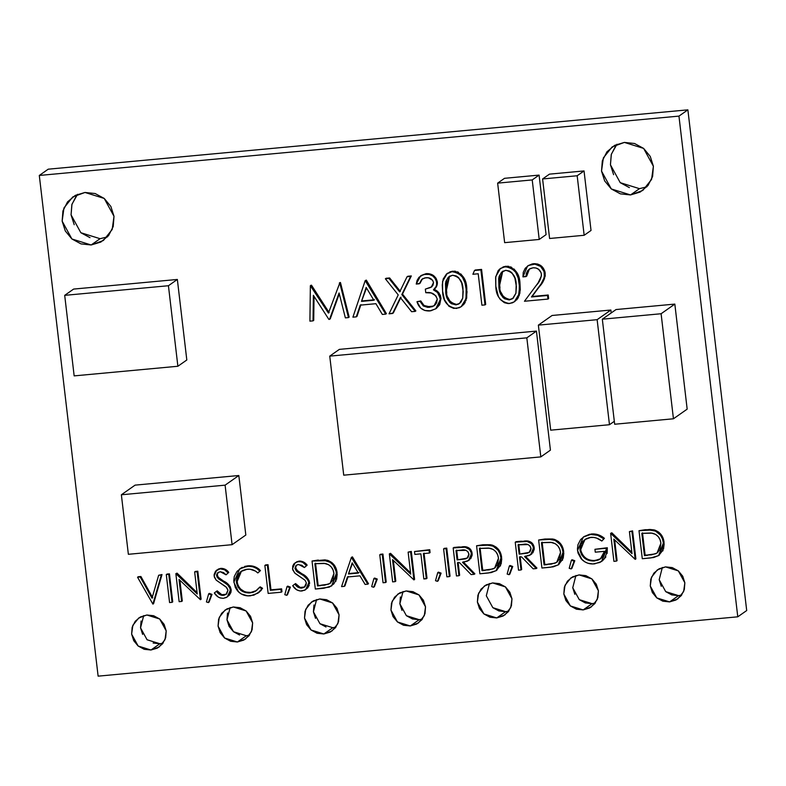 <?xml version="1.0" encoding="UTF-8"?>
<svg xmlns="http://www.w3.org/2000/svg" width="786" height="786" viewBox="0 0 786 786"><rect width="100%" height="100%" fill="white"/><g stroke="black" fill="none" stroke-linecap="round" stroke-linejoin="round"><path stroke-width="1.18" d="M616.961 144.251L611.361 154.184L610.447 164.814L620.233 182.676L639.47 188.669L630.549 194.938L611.302 188.945L601.526 171.083L603.353 157.898L612.156 146.903L624.379 142.413L614.691 145.331L606.939 151.806L602.322 160.845L601.526 171.083L604.68 180.947L611.302 188.945L620.39 193.857L630.549 194.938L640.236 192.02L647.978 185.545L652.596 176.506L653.392 166.268L650.238 156.404L643.616 148.407L634.538 143.494L624.379 142.413L643.616 148.407L653.392 166.268L651.574 179.454L642.771 190.448L630.549 194.938L639.47 188.669L646.888 186.822M77.568 194.299L71.968 204.232L71.064 214.853L80.84 232.715L100.077 238.708L91.156 244.977L71.919 238.983L62.143 221.121L63.961 207.936L72.764 196.942L84.986 192.462L75.299 195.38L67.557 201.855L62.939 210.894L62.143 221.121L65.297 230.986L71.919 238.983L80.997 243.896L91.156 244.977L100.844 242.059L108.596 235.584L113.213 226.545L114.009 216.307L110.855 206.443L104.224 198.445L95.145 193.533L84.986 192.462L104.224 198.445L114.009 216.307L112.182 229.502L103.379 240.496L91.156 244.977L100.077 238.708L107.495 236.871M662.343 567.482L659.189 579.724L665.713 591.632L678.534 595.631L669.613 601.899L656.791 597.9L650.268 585.992L651.486 577.199L657.351 569.87L665.506 566.883L659.041 568.828L653.883 573.151L650.798 579.174L650.268 585.992L652.37 592.575L656.791 597.9L662.844 601.182L669.613 601.899L676.078 599.954L681.236 595.641L684.321 589.608L684.852 582.79L682.739 576.207L678.328 570.882L672.276 567.6L665.506 566.883L678.328 570.882L684.852 582.79L683.633 591.583L677.758 598.912L669.613 601.899L678.534 595.631L681.698 595.031M575.902 575.499L572.748 587.741L579.272 599.659L592.094 603.648L583.173 609.916L570.351 605.927L563.827 594.019L565.046 585.226L570.911 577.897L579.066 574.9L572.601 576.855L567.443 581.168L564.358 587.191L563.827 594.019L565.93 600.592L570.351 605.927L576.403 609.199L583.173 609.916L589.638 607.971L594.796 603.658L597.881 597.625L598.411 590.807L596.299 584.234L591.887 578.899L585.835 575.627L579.066 574.9L591.887 578.899L598.411 590.807L597.193 599.6L591.318 606.93L583.173 609.916L592.094 603.648L595.257 603.049M489.462 583.526L486.308 595.768L492.832 607.676L505.653 611.665L496.732 617.934L483.911 613.945L477.387 602.037L478.605 593.243L484.471 585.914L492.625 582.927L486.161 584.872L481.003 589.186L477.917 595.208L477.387 602.037L479.489 608.61L483.911 613.945L489.963 617.216L496.732 617.934L503.197 615.988L508.355 611.675L511.44 605.652L511.971 598.824L509.859 592.251L505.447 586.916L499.395 583.644L492.625 582.927L505.447 586.916L511.971 598.824L510.753 607.617L504.877 614.947L496.732 617.934L505.653 611.665L508.817 611.066M403.022 591.544L399.868 603.786L406.391 615.693L419.213 619.682L410.292 625.961L397.47 621.962L390.947 610.054L392.165 601.261L398.03 593.931L406.185 590.944L399.72 592.89L394.562 597.203L391.477 603.235L390.947 610.054L393.049 616.637L397.47 621.962L403.523 625.243L410.292 625.961L416.757 624.015L421.915 619.692L425 613.67L425.521 606.851L423.418 600.268L419.007 594.933L412.955 591.662L406.185 590.944L419.007 594.933L425.521 606.851L424.312 615.635L418.437 622.964L410.292 625.961L419.213 619.682L422.377 619.083M316.581 599.561L313.427 611.803L319.951 623.711L332.773 627.709L323.852 633.978L311.03 629.979L304.506 618.071L305.725 609.278L311.59 601.948L319.745 598.961L313.28 600.907L308.122 605.23L305.037 611.253L304.506 618.071L306.609 624.654L311.03 629.979L317.082 633.261L323.852 633.978L330.317 632.032L335.475 627.719L338.56 621.687L339.08 614.868L336.978 608.285L332.566 602.96L326.514 599.679L319.745 598.961L332.566 602.96L339.08 614.868L337.872 623.662L331.997 630.991L323.852 633.978L332.773 627.709L335.936 627.11M230.141 607.578L226.987 619.82L233.511 631.728L246.332 635.727L237.411 641.995L224.59 638.006L218.066 626.098L219.284 617.305L225.15 609.975L233.304 606.979L226.84 608.934L221.681 613.247L218.596 619.27L218.066 626.098L220.168 632.671L224.59 638.006L230.642 641.278L237.411 641.995L243.876 640.05L249.034 635.736L252.119 629.704L252.64 622.885L250.538 616.312L246.126 610.977L240.074 607.706L233.304 606.979L246.126 610.977L252.64 622.885L251.432 631.679L245.556 639.008L237.411 641.995L246.332 635.727L249.496 635.127M143.7 615.605L140.547 627.847L147.07 639.755L159.892 643.744L150.971 650.012L138.149 646.023L131.626 634.115L132.844 625.322L138.709 617.993L146.864 615.006L140.399 616.951L135.241 621.264L132.156 627.287L131.626 634.115L133.728 640.688L138.149 646.023L144.202 649.295L150.971 650.012L157.436 648.067L162.594 643.754L165.679 637.731L166.2 630.903L164.097 624.33L159.686 618.995L153.634 615.723L146.864 615.006L159.686 618.995L166.2 630.903L164.991 639.696L159.116 647.025L150.971 650.012L159.892 643.744L163.056 643.144M39.3 175.455L678.957 116.112L737.779 616.813L98.122 676.157L39.3 175.455L98.122 676.157L737.779 616.813L746.7 610.545L737.779 616.813L678.957 116.112L687.878 109.844L746.7 610.545L687.878 109.844L678.957 116.112L39.3 175.455L48.221 169.186L39.3 175.455M658.874 532.25L655.18 530.196L653.48 530.383C659.385 532.417 662.686 536.612 663.384 542.959L664.062 542.478L663.384 542.959L662.421 538.813L660.407 535.05L655.475 531.071L649.03 529.941L638.998 530.697L642.29 558.708L653.618 557.529L658.756 555.496L662.362 550.848L663.286 547.783L663.384 542.959L658.599 555.604L659.287 555.122L664.062 542.478L663.649 540.129M663.109 538.331L662.598 537.093M664.062 542.478C663.374 536.131 660.073 531.935 654.168 529.902L649.717 529.459L638.998 530.697L654.168 529.902L645.267 529.705L638.998 530.697L642.29 558.708L650.857 557.922L658.599 555.604M662.775 550.947L663.05 550.367M663.561 549.011L664.17 543.686M521.688 569.486L520.175 556.557L521.688 569.486L521 569.968L519.487 557.038L521.501 556.852L533.183 568.838L536.258 568.553L524.576 556.567L529.666 555.338L533.134 551.566L533.262 546.84L531.444 543.617L527.082 541.475L515.233 542.183L518.524 570.194L521 569.968L518.524 570.194L515.233 542.183L527.082 541.475C530.756 542.153 532.888 544.344 533.488 548.068L530.707 554.739L524.576 556.567L536.258 568.553L533.183 568.838L521.501 556.852L519.487 557.038L521 569.968L521.688 569.486M536.936 568.072L525.254 556.085L536.936 568.072L536.258 568.553L536.936 568.072M530.353 554.857L531.857 553.904M532.81 552.931L534.205 549.365L534.175 547.577L533.488 548.068L534.175 547.577C533.576 543.863 531.444 541.672 527.77 540.984L524.576 540.955M533.949 546.358L532.122 543.126M531.041 542.222L527.77 540.984L515.921 541.701L521.452 541.19M526.866 540.915L525.962 540.915M459.633 575.244L458.11 562.314L459.633 575.244L458.945 575.725L457.423 562.796L459.446 562.609L471.128 574.595L474.194 574.311L462.512 562.324L467.611 561.096L471.079 557.323L471.207 552.597L469.389 549.375L465.017 547.233L453.168 547.94L456.46 575.951L458.945 575.725L456.46 575.951L453.168 547.94L465.017 547.233C468.692 547.911 470.834 550.102 471.433 553.825L468.643 560.497L462.512 562.324L474.194 574.311L471.128 574.595L459.446 562.609L457.423 562.796L458.945 575.725L459.633 575.244M474.882 573.829L463.2 561.843L474.882 573.829L474.194 574.311L474.882 573.829M468.289 560.615L469.684 559.74M470.745 558.689L472.15 555.122L472.111 553.334L471.433 553.825L472.111 553.334C471.521 549.62 469.38 547.429 465.705 546.742L462.522 546.712M471.895 552.116L470.077 548.893M468.977 547.98L465.705 546.742L453.856 547.459L459.397 546.948M464.801 546.673L463.897 546.673M336.143 568.661L335.632 567.423M331.908 562.58L328.214 560.536L324.982 559.878L312.032 561.037L315.324 589.048L329.334 587.122L333.785 583.919L335.396 581.178L336.546 575.716L336.054 571.196L333.441 565.389L330.375 562.432L324.304 560.359L312.032 561.037L326.514 560.713C332.419 562.756 335.72 566.942 336.418 573.289L331.633 585.943L323.891 588.252L315.324 589.048L312.032 561.037L318.301 560.035L317.613 560.516L327.202 560.231C333.107 562.265 336.408 566.46 337.096 572.807L331.633 585.943M335.809 581.286L336.084 580.697M336.595 579.341L337.204 574.006M485.689 304.428L481.582 269.411L475.186 270.011L481.582 269.411L480.894 269.903L485.001 304.909L481.906 305.204L478.212 273.774L472.887 274.275L474.498 270.492L481.582 269.411L485.689 304.428L485.001 304.909L485.689 304.428M466.796 288.501C466.481 278.431 461.785 272.663 452.697 271.19L452.009 271.671C461.097 273.145 465.793 278.912 466.108 288.983L466.796 288.501L466.108 288.983L464.958 282.862L462.443 277.163L457.973 272.889L452.009 271.671L446.507 273.97L443.206 278.981L442.253 285.004L442.606 291.164L444.483 299.771L448.953 306.275L453.728 308.397L459.289 307.758L461.873 306.186L465.273 301.205L466.403 295.172L466.108 288.983L466.01 298.7L461.156 306.736L466.688 298.208L466.796 288.501L465.381 281.516M463.485 277.242L460.743 273.872M458.66 272.408L457.177 271.74M455.752 271.347L454.22 271.15M461.156 306.736L456.332 308.476C447.352 306.953 442.773 301.185 442.606 291.164L442.567 281.467L447.273 273.381L452.697 271.19L449.759 271.907M463.386 304.948L465.233 302.374M465.96 300.724L467.061 291.596M330.248 318.851L339.297 293.817L330.248 318.851L328.862 319.401L313.368 295.31L313.034 320.865L309.91 321.16L310.362 285.721L328.45 313.083L339.768 282.989L348.473 317.583L345.359 317.868L339.09 292.981L329.56 319.332L330.248 318.851M349.161 317.092L340.004 282.547L339.316 283.029L340.456 282.508L339.768 282.989L340.456 282.508L349.161 317.092L348.473 317.583L349.161 317.092M329.137 312.602L311.05 285.239L310.362 285.721L311.492 285.2L310.804 285.682L311.492 285.2L329.137 312.602M313.722 320.383L314.036 296.342L313.722 320.383L313.034 320.865L313.722 320.383M539.088 175.101L504.514 178.314L539.088 175.101L546.083 234.631L539.088 175.101L532.22 179.925L539.088 175.101M550.426 450.142L536.435 331.093L339.356 349.377L329.747 356.127L343.728 475.176L540.817 456.892L550.426 450.142L540.817 456.892L526.826 337.842L536.435 331.093L550.426 450.142M687.17 409.133L674.83 304.094L616.047 309.546L602.322 319.195L614.662 424.234L673.445 418.781L687.17 409.133L673.445 418.781L661.105 313.742L674.83 304.094L687.17 409.133M611.203 312.946L610.86 310.028L552.086 315.481L538.361 325.129L550.691 430.168L609.474 424.715L614.318 421.316L609.474 424.715L597.134 319.676L610.86 310.028L611.203 312.946M245.821 535.03L238.826 475.51L135.094 485.129L121.368 494.777L128.364 554.297L232.096 544.678L245.821 535.03L232.096 544.678L225.101 485.159L238.826 475.51L245.821 535.03M591.033 230.455L584.037 170.935L549.463 174.138L542.595 178.962L549.591 238.492L584.165 235.279L591.033 230.455L584.165 235.279L577.17 175.759L584.037 170.935L591.033 230.455M186.813 359.988L177.351 279.452L73.619 289.081L64.698 295.349L74.159 375.885L177.882 366.256L186.813 359.988L177.882 366.256L168.43 285.731L177.351 279.452L186.813 359.988M356.982 316.375L360.921 304.663L356.294 316.856L360.234 305.145L375.905 303.691L382.34 314.439L385.71 314.125L365.195 280.631L352.904 317.171L356.294 316.856L352.904 317.171L365.195 280.631L366.325 280.111L365.195 280.631L366.325 280.111L365.637 280.592L385.71 314.125L382.34 314.439L375.905 303.691L360.234 305.145L356.294 316.856L356.982 316.375M386.398 313.643L366.325 280.111L386.398 313.643L385.71 314.125L386.398 313.643M393.305 313.005L401.037 297.098L393.305 313.005L389.031 313.82L398.227 294.907L385.366 278.765L388.942 278.431L399.681 291.911L407.05 276.751L410.636 276.417L401.803 294.583L415.185 311.394L411.609 311.718L400.349 297.58L393.305 313.005M415.873 310.902L402.491 294.092L411.314 275.935L407.738 276.269L411.314 275.935L401.803 294.583L402.491 294.092L415.873 310.902L415.185 311.394L415.873 310.902M400.369 291.429L389.63 277.949L386.054 278.273L389.63 277.949L388.942 278.431L389.63 277.949L400.369 291.429M430.04 287.676L428.861 288.089M427.525 288.423L431.278 287.106L433.538 282.567C432.339 278.971 429.814 277.36 425.933 277.723L422.328 278.971L419.341 283.775L421.522 279.993M434.462 305.489L433.469 306.019M433.174 306.147L426.916 306.727L423.467 305.076L420.756 300.92L416.963 301.696L420.068 301.411L423.34 306L429.343 307.355L434.108 305.764L437.271 299.132C435.375 293.935 431.534 291.793 425.766 292.706L425.344 289.12L431.602 286.861M423.467 305.076L422.956 304.575M436.397 308.367L439.688 304.722L441.025 298.061L435.768 308.81L429.706 310.951C423.192 311.187 418.948 308.102 416.963 301.696L420.756 300.92L420.068 301.411L420.756 300.92L424.027 305.508L423.34 306L424.027 305.508L430.03 306.874L429.343 307.355L434.432 305.508M440.7 296.41L440.121 294.809M439.472 293.63L438.234 292.028L437.547 292.51L440.337 298.542L441.025 298.061L438.234 292.028L434.137 289.386L436.761 286.055L437.389 282.891M437.34 291.174L435.267 289.847M434.137 289.386L433.45 289.867L434.137 289.386C436.554 287.46 437.625 284.935 437.33 281.81L436.034 278.234L433.381 275.473L428.036 273.626M437.33 281.81L436.643 282.292L437.33 281.81C435.788 276.132 432.064 273.41 426.159 273.646L421.139 275.483M422.259 279.118L420.029 283.294L416.236 284.06L420.598 275.866L425.472 274.127C431.376 273.892 435.1 276.613 436.643 282.292C436.937 285.416 435.866 287.941 433.45 289.867L437.547 292.51L438.234 292.028M519.536 280.514L518.583 276.574M516.677 272.3L513.936 268.94M511.853 267.466L510.369 266.808M508.945 266.405L507.422 266.218M519.114 295.89L520.283 289.759L519.988 283.559C519.674 273.499 514.977 267.721 505.889 266.248L502.952 266.975M516.579 300.016L518.426 297.432M542.389 266.994L544.767 271.082L545.199 273.125L544.511 273.607L545.199 273.125C545.091 278.195 543.254 282.596 539.677 286.34L531.444 296.97L548.215 294.996L547.528 295.477L548.215 294.996L548.638 298.592L547.95 299.073L548.638 298.592L548.215 294.996L532.122 296.489L542.831 281.801M543.725 280.248L544.531 278.519M545.042 276.819L545.268 274.982M541.475 266.11L537.624 264.008L532.849 264.175C539.275 264.057 543.165 267.201 544.511 273.607C544.403 278.676 542.566 283.078 538.99 286.821L531.444 296.97L547.528 295.477L547.95 299.073L524.458 301.254L536.16 285.515C539.353 282.321 541.112 278.539 541.446 274.176C540.375 269.795 537.604 267.662 533.105 267.78L529.233 269.126L526.728 276.122L527.023 272.919M532.417 263.841L528.025 265.707M529.391 269.048L526.728 276.122L522.936 276.888L527.553 266.041L533.527 263.683L527.553 266.041M153.584 603.638L162.004 574.537L158.654 575.264L161.317 575.018L152.897 604.12L137.55 577.229L138.238 576.737L137.55 577.229L140.213 576.973L152.022 598.195L158.654 575.264L162.004 574.537L161.317 575.018L162.004 574.537L153.584 603.638L152.897 604.12L153.584 603.638M152.71 597.714L140.9 576.492L138.238 576.737L140.9 576.492L140.213 576.973L140.9 576.492L152.71 597.714M172.733 601.86L169.452 573.849L166.966 574.075L169.452 573.849L168.764 574.33L172.055 602.341L169.57 602.567L166.278 574.556L169.452 573.849L172.733 601.86L172.055 602.341L172.733 601.86M201.108 599.227L197.817 571.216L195.331 571.442L194.653 571.923L197.129 571.697L200.42 599.708L179.041 579.459L181.625 601.447L179.139 601.683L175.858 573.672L197.237 593.97L194.653 571.923L197.817 571.216L197.129 571.697L197.817 571.216L201.108 599.227L200.42 599.708L201.108 599.227M197.09 592.673L177.056 573.141L175.858 573.672L177.056 573.141L176.378 573.623L177.056 573.141L197.09 592.673M182.313 600.966L179.886 580.274L182.313 600.966L181.625 601.447L182.313 600.966M209.066 602.115L212.014 594.393L209.331 593.381L208.644 593.862L209.331 593.381L212.014 594.393L208.378 602.597L206.423 601.948L208.644 593.862L211.326 594.874L212.014 594.393L209.066 602.115M231.153 589.5C229.984 585.599 227.449 582.79 223.578 581.07L222.89 581.552C226.771 583.271 229.296 586.081 230.465 589.981L227.272 596.947L231.153 589.5L230.21 586.739L228.362 584.45M227.459 583.664L226.054 582.623M223.578 581.07L218.027 577.13L217.27 574.409L218.42 572.257L216.592 575.657L218.842 579.105L222.89 581.552L223.578 581.07L219.53 578.624L218.842 579.105L219.53 578.624L216.582 574.89L217.555 572.906L220.237 571.727L218.056 572.483L216.592 575.657L217.349 577.612L227.675 584.931L230.141 588.557L230.19 593.008L228.697 595.631L226.358 597.488L223.46 598.293C219.481 598.333 216.445 596.545 214.323 592.958L216.494 591.318C218.066 593.902 220.276 595.267 223.116 595.424L226.054 594.354L227.979 590.178L226.663 587.515L216.17 580.127L214.126 576L216.73 570.076L220.178 568.828C223.421 568.818 226.063 570.164 228.097 572.886L226.063 574.821L220.237 571.727L223.489 572.542L226.063 574.821L228.785 572.405C226.741 569.683 224.108 568.337 220.866 568.347L218.253 569.093M217.27 574.409L217.437 573.672M225.69 569.585L220.866 568.347L216.73 570.076M226.103 594.265L221.809 594.717L217.182 590.836L216.494 591.318L217.182 590.836C218.754 593.42 220.964 594.786 223.804 594.943L226.378 594.108M222.802 594.933L221.809 594.717M229.188 595.366L230.878 592.526L231.212 590.266M258.388 592.831L259.4 592.064M260.48 591.072L261.61 589.755M257.857 593.204L262.563 588.311L260.195 586.847L259.508 587.329L261.876 588.793L257.857 593.204L250.528 595.788C245.989 596.299 242 595.022 238.541 591.946L233.864 582.279L239.661 568.926L247.04 566.342C252.011 565.851 256.265 567.433 259.793 571.078L260.48 570.597C256.953 566.952 252.699 565.37 247.728 565.861L244.682 566.411M256.246 590.708L250.862 592.428L246.038 592.084M244.328 591.504L240.713 589.146M239.504 587.84L237.559 584.136L236.989 579.361L238.305 574.812L241.047 571.53M260.48 570.597L257.818 572.965C254.821 570.086 251.294 568.838 247.217 569.231L241.076 571.461L236.37 582.239C238.03 589.638 242.628 593.194 250.174 592.909L256.167 590.787L260.195 586.847L262.563 588.311L261.876 588.793L262.563 588.311M259.026 569.182L258.26 568.583M257.405 568.003L253.681 566.362L249.201 565.773M242.167 567.364L239.661 568.926M281.968 591.72L281.624 588.852L270.983 589.834L268.036 564.702L265.55 564.928L268.036 564.702L267.348 565.183L270.296 590.315L280.936 589.333L281.28 592.202L268.154 593.42L264.862 565.409L268.036 564.702L270.983 589.834L270.296 590.315L281.624 588.852L280.936 589.333L281.624 588.852L281.968 591.72L281.28 592.202L281.968 591.72M287.44 594.845L290.388 587.122L287.696 586.11L287.018 586.592L287.696 586.11L290.388 587.122L286.752 595.326L284.797 594.678L287.018 586.592L289.7 587.604L290.388 587.122L287.44 594.845M309.556 583.772L309.527 582.23L308.839 582.711L305.636 589.677L301.834 591.023C297.855 591.062 294.809 589.274 292.697 585.688L294.868 584.047C296.44 586.631 298.651 587.997 301.49 588.154L304.428 587.083L306.353 582.907L305.037 580.245L294.544 572.856L292.5 568.73L295.104 562.805L298.552 561.558C301.795 561.548 304.428 562.894 306.471 565.615L304.428 567.551L298.611 564.456L296.43 565.203L294.966 568.386L297.216 571.835L301.264 574.281C305.135 576 307.67 578.81 308.839 582.711L309.527 582.23C308.348 578.329 305.823 575.519 301.952 573.79L296.401 569.86L295.644 567.138L296.794 564.987M309.193 580.805L306.687 577.13M305.833 576.393L301.952 573.79L301.264 574.281L301.952 573.79L297.904 571.353L297.216 571.835L297.904 571.353L295.654 567.905L294.966 568.386L296.784 564.987M295.644 567.138L295.801 566.401M307.159 565.134L304.428 567.551L307.159 565.134C305.115 562.412 302.472 561.057 299.23 561.076L296.617 561.823M304.064 562.314L300.38 561.057M304.457 587.004L300.183 587.447L295.556 583.566L294.868 584.047L295.556 583.566C297.128 586.15 299.328 587.515 302.178 587.673L304.752 586.837M301.176 587.663L300.183 587.447M307.562 588.095L309.252 585.256M309.586 582.996L305.636 589.677M344.956 585.875L348.11 576.511L344.268 586.366L347.422 576.993L359.959 575.833L365.107 584.43L367.809 584.175L351.391 557.382L341.566 586.611L344.268 586.366L341.566 586.611L351.391 557.382L352.433 556.871L351.391 557.382L352.433 556.871L351.745 557.353L367.809 584.175L365.107 584.43L359.959 575.833L347.422 576.993L344.268 586.366L344.956 585.875M368.496 583.693L352.433 556.871L368.496 583.693L367.809 584.175L368.496 583.693M374.323 586.788L377.27 579.056L374.588 578.044L373.9 578.535L374.588 578.044L377.27 579.056L373.635 587.27L371.68 586.621L373.9 578.535L376.582 579.537L377.27 579.056L374.323 586.788M386.221 582.053L382.929 554.042L380.453 554.268L382.929 554.042L382.242 554.523L385.533 582.534L383.057 582.76L379.766 554.749L382.929 554.042L386.221 582.053L385.533 582.534L386.221 582.053M414.595 579.42L411.304 551.408L408.13 552.116L410.616 551.89L413.908 579.901L392.528 559.652L395.112 581.65L392.627 581.876L389.335 553.865L410.724 574.163L408.13 552.116L411.304 551.408L410.616 551.89L411.304 551.408L414.595 579.42L413.908 579.901L414.595 579.42M410.567 572.866L390.544 553.334L389.335 553.865L390.544 553.334L389.856 553.816L390.544 553.334L410.567 572.866M395.8 581.159L393.364 560.467L395.8 581.159L395.112 581.65L395.8 581.159M427.004 578.27L424.057 553.128L427.004 578.27L423.841 578.977L420.883 553.845L414.851 554.405L414.517 551.526L429.058 550.18L429.392 553.049L423.369 553.609L426.317 578.751L427.004 578.27M430.08 552.568L429.745 549.699L414.517 551.526L429.745 549.699L429.058 550.18L429.745 549.699L430.08 552.568L429.392 553.049L430.08 552.568M438.156 580.864L441.103 573.132L438.421 572.129L437.733 572.611L438.421 572.129L441.103 573.132L437.468 581.345L435.513 580.697L437.733 572.611L440.415 573.623L441.103 573.132L438.156 580.864M450.054 576.128L446.762 548.117L444.286 548.343L446.762 548.117L446.075 548.599L449.366 576.61L446.89 576.845L443.599 548.834L446.762 548.117L450.054 576.128L449.366 576.61L450.054 576.128M496.447 547.311L492.763 545.268L491.063 545.445C496.968 547.488 500.269 551.674 500.957 558.021L501.645 557.539L500.957 558.021L500.004 553.875L497.99 550.121L493.058 546.142L486.613 545.012L476.581 545.769L479.873 573.78L491.201 572.591L496.33 570.567L499.945 565.91L500.869 562.855L500.957 558.021L496.182 570.675L496.87 570.194L501.645 557.539L501.232 555.201M500.692 553.393L500.181 552.155M490.651 544.737L482.85 544.767L476.581 545.769L491.741 544.963L482.85 544.767L476.581 545.769L479.873 573.78L488.44 572.984L496.182 570.675M500.358 566.018L500.633 565.429M501.134 564.073L501.753 558.748M509.79 574.222L512.737 566.49L510.055 565.478L509.367 565.959L510.055 565.478L512.737 566.49L509.102 574.704L507.147 574.055L509.367 565.959L512.05 566.971L512.737 566.49L509.79 574.222M558.512 541.554L554.818 539.51L553.118 539.687C559.023 541.731 562.324 545.916 563.022 552.263L563.709 551.782L563.022 552.263L562.059 548.117L560.045 544.364L555.122 540.385L548.677 539.255L538.636 540.011L541.927 568.023L553.265 566.834L558.394 564.81L562 560.153L562.923 557.097L563.022 552.263L558.237 564.918L558.925 564.436L563.709 551.782L563.287 549.443M562.747 547.636L562.236 546.398M552.705 538.98L544.904 539.009L538.636 540.011L553.806 539.206L544.904 539.009L538.636 540.011L541.927 568.023L550.505 567.227L558.237 564.918M562.422 560.261L562.688 559.671M563.198 558.315L563.808 552.99M571.854 568.455L574.792 560.732L572.11 559.72L571.422 560.202L572.11 559.72L574.792 560.732L571.167 568.946L569.202 568.298L571.422 560.202L574.114 561.214L574.792 560.732L571.854 568.455M602.42 560.899L605.898 556.881M607.146 553.373L607.323 547.744L594.933 549.306L606.645 548.225L601.575 561.499L594.629 563.857C589.824 564.387 585.619 562.992 582.013 559.671L577.514 550.554L583.33 537.054L590.669 534.46C595.552 534.107 599.915 535.551 603.736 538.803L604.424 538.322C600.602 535.07 596.24 533.615 591.357 533.979L583.33 537.054M600.701 558.689L599.59 559.318M598.893 559.622L593.931 560.556M586.297 558.433L584.283 556.842M582.338 554.444L580.883 550.957L580.648 547.321M580.795 546.349L581.139 544.993M581.532 543.961L582.652 541.927M585.108 539.402L579.989 550.21C581.925 557.696 586.769 561.283 594.501 560.968L600.347 558.954L604.493 551.33L595.277 552.185L594.933 549.306L607.323 547.744L601.575 561.499M604.424 538.322L601.85 541.043C598.637 538.39 594.992 537.162 590.925 537.339L584.784 539.618L580.677 549.728C582.613 557.215 587.456 560.801 595.189 560.487L600.671 558.708M601.506 536.278L598.293 534.785M596.761 534.333L593.43 533.91M589.716 534.205L583.851 536.691M635.884 558.885L632.592 530.874L629.419 531.591L631.905 531.356L635.196 559.367L613.817 539.117L616.401 561.116L613.915 561.342L610.624 533.33L632.013 553.639L629.419 531.591L632.592 530.874L631.905 531.356L632.592 530.874L635.884 558.885L635.196 559.367L635.884 558.885M631.856 552.332L611.832 532.8L610.624 533.33L611.832 532.8L611.144 533.281L611.832 532.8L631.856 552.332M617.089 560.634L614.652 539.933L617.089 560.634L616.401 561.116L617.089 560.634M48.221 169.186L687.878 109.844L48.221 169.186M615.86 145.538L611.243 154.577L610.447 164.814L613.611 174.679M620.233 182.676L629.389 187.608M76.478 195.576L71.86 204.615L71.064 214.853L74.218 224.717M80.84 232.715L90.007 237.657M227.518 613.001L226.987 619.82L229.09 626.403L233.511 631.728L239.563 635.009M141.077 621.019L140.547 627.847L142.649 634.42M153.123 643.027L159.892 643.744M313.958 604.984L313.427 611.803L315.53 618.385M319.951 623.711L326.003 626.992M400.398 596.967L399.868 603.786L401.97 610.358M406.391 615.693L412.444 618.965L419.213 619.682M492.832 607.676L498.884 610.948L505.653 611.665M572.748 587.741L574.851 594.324M579.272 599.659L585.324 602.931L592.094 603.648M659.189 579.724L661.291 586.307M665.713 591.632L671.765 594.914L678.534 595.631M610.86 310.028L597.134 319.676L538.361 325.129L552.086 315.481L610.86 310.028M538.361 325.129L550.691 430.168L609.474 424.715L597.134 319.676L538.361 325.129M674.83 304.094L661.105 313.742L602.322 319.195L616.047 309.546L674.83 304.094M602.322 319.195L614.662 424.234L673.445 418.781L661.105 313.742L602.322 319.195M238.826 475.51L225.101 485.159L121.368 494.777L135.094 485.129L238.826 475.51M121.368 494.777L225.101 485.159L232.096 544.678L128.364 554.297L121.368 494.777M536.435 331.093L526.826 337.842L329.747 356.127L339.356 349.377L536.435 331.093M329.747 356.127L343.728 475.176L540.817 456.892L526.826 337.842L329.747 356.127M584.037 170.935L577.17 175.759L542.595 178.962L549.463 174.138L584.037 170.935M542.595 178.962L549.591 238.492L584.165 235.279L577.17 175.759L542.595 178.962M546.083 234.631L539.216 239.455L532.22 179.925L497.646 183.138L504.514 178.314L497.646 183.138L504.641 242.658L539.216 239.455L546.083 234.631M539.216 239.455L504.641 242.658L497.646 183.138L532.22 179.925L539.216 239.455M177.351 279.452L168.43 285.731L64.698 295.349L73.619 289.081L177.351 279.452M64.698 295.349L74.159 375.885L177.882 366.256L168.43 285.731L64.698 295.349M309.91 321.16L310.362 285.721L328.45 313.083L339.768 282.989L348.473 317.583L345.359 317.868L339.09 292.981L329.56 319.332L328.862 319.401L313.368 295.31L313.034 320.865L309.91 321.16M361.491 301.392L366.188 287.44L373.851 300.252L361.491 301.392L366.522 288L361.491 301.392L373.851 300.252L366.188 287.44L361.491 301.392M374.539 299.771L362.179 300.91L374.539 299.771M385.366 278.765L388.942 278.431L399.681 291.911L407.05 276.751L410.636 276.417L401.803 294.583L415.185 311.394L411.609 311.718L400.349 297.58L392.617 313.486L389.031 313.82L398.227 294.907L385.366 278.765M435.768 308.81L441.025 298.061M426.159 273.646L420.598 275.866M419.341 283.775L416.236 284.06L417.081 280.435L418.987 277.291L423.654 274.452L429.225 274.412L432.693 275.955L435.346 278.716L436.466 281.349L436.643 284.463L436.073 286.536L433.45 289.867L436.652 291.655L438.735 294.033L440.415 299.702L439.001 305.204L436.034 308.613L430.836 310.794L424.872 310.519L420.648 308.063L416.963 301.696L420.068 301.411L423.34 306L427.781 307.395L432.447 306.648L435.1 304.929L436.613 302.885L437.271 299.132L435.837 295.772L431.2 292.981L425.766 292.706L425.344 289.12L430.846 287.381L432.929 285.397L433.538 282.567L432.614 280.268L428.39 277.802L424.745 277.91L421.601 279.57L419.341 283.775M459.722 303.376L456.018 304.88L459.388 303.622L462.728 298.179L463.003 289.258C462.885 281.457 459.397 276.79 452.53 275.247L449.199 276.495L445.711 290.859C445.662 298.709 449.101 303.376 456.018 304.88L451.419 303.73L449.553 302.178L447.057 297.648L445.711 290.859L445.485 283.628L445.927 281.27L448.305 277.212L452.53 275.247L456.263 275.955L458.631 277.625L461.677 282.94L463.2 291.498L462.728 298.179L460.96 302.148L458.12 304.339L456.695 304.398C449.779 302.895 446.35 298.218 446.399 290.378L449.543 276.269M452.697 271.19L447.273 273.381M445.711 290.859L446.399 290.378L445.711 290.859M459.731 303.367L456.695 304.398L454.288 304.192M452.156 303.278L450.24 301.696L447.745 297.167M446.772 293.031L446.075 285.554L446.979 279.737M448.226 277.556L449.012 276.711M474.498 270.492L480.894 269.903L485.001 304.909L481.906 305.204L478.212 273.774L472.887 274.275L474.498 270.492M495.809 286.222L498.373 296.469L500.269 299.456L504.406 302.708L508.228 303.593L512.482 302.826L515.076 301.254L518.465 296.273L519.566 287.136L518.151 277.93L515.645 272.221L511.165 267.947L508.267 266.886L503.708 266.975L499.7 269.038L498.059 270.806L495.622 277.448L495.809 286.222L495.76 276.525L500.466 268.448L505.202 266.739C514.29 268.213 518.986 273.98 519.3 284.051L519.202 293.758L514.349 301.804L509.525 303.543C500.544 302.02 495.966 296.243 495.809 286.222M507.481 299.25L509.898 299.466L512.924 298.425L509.21 299.947L512.58 298.69L515.921 293.247L516.196 284.316C516.078 276.525 512.59 271.858 505.732 270.315L502.392 271.563L498.904 285.927C498.855 293.767 502.293 298.444 509.21 299.947L504.612 298.788L502.755 297.246L500.25 292.706L498.904 285.927L498.678 278.696L499.12 276.338L501.497 272.28L505.732 270.315L509.456 271.023L511.824 272.693L514.869 278.008L516.392 286.566L515.921 293.247L513.15 298.248L509.898 299.466C502.981 297.963 499.542 293.286 499.591 285.446L502.735 271.327M514.349 301.804L519.89 293.276L519.988 283.559L519.3 284.051L519.988 283.559M505.889 266.248L500.466 268.448M498.904 285.927L499.591 285.446L498.904 285.927M505.359 298.346L503.443 296.764L500.937 292.225M499.975 288.089L499.267 280.622L500.171 274.805M501.419 272.624L502.205 271.779M545.199 273.125C543.853 266.719 539.962 263.575 533.527 263.683M526.04 276.603L522.936 276.888L523.25 272.359L525.195 268.331L528.556 265.413L534.902 264.145L540.601 266.425L544.089 271.563L544.354 277.301L541.122 283.844L531.444 296.97L547.528 295.477L547.95 299.073L524.458 301.254L538.066 282.95L541.475 275.798L541.132 272.752L538.557 269.284L535.964 267.997L533.105 267.78L530.088 268.615L527.691 270.6L526.335 273.43L526.04 276.603M137.55 577.229L140.213 576.973L152.022 598.195L158.654 575.264L161.317 575.018L152.897 604.12L137.55 577.229M166.278 574.556L168.764 574.33L172.055 602.341L169.57 602.567L166.278 574.556M179.139 601.683L175.858 573.672L197.237 593.97L194.653 571.923L197.129 571.697L200.42 599.708L179.041 579.459L181.625 601.447L179.139 601.683M208.644 593.862L206.423 601.948L208.378 602.597L211.326 594.874L208.644 593.862M227.272 596.947L223.46 598.293L220.178 597.959L218.164 597.006L214.323 592.958L216.494 591.318L221.121 595.208L224.295 595.198L226.682 593.833L227.979 590.178L225.936 586.798L216.17 580.127L214.362 577.15L214.097 574.674L215.58 571.088L220.178 568.828L224.609 569.821L228.097 572.886L226.063 574.821L228.785 572.405M247.728 565.861L240.349 568.445M256.501 590.541L250.862 592.428C243.316 592.713 238.708 589.156 237.058 581.758L241.42 571.226M259.793 571.078L256.688 568.465L252.994 566.844L248.533 566.264L241.489 567.846L236.999 571.402L234.277 576.472L233.756 580.815L235.338 587.525L237.598 590.954L241.155 593.921L247.777 595.847L253.937 595.12L259.793 591.553L261.876 588.793L259.508 587.329L255.499 591.219L252.945 592.369L248.985 592.978L245.409 592.585L241.056 590.483L237.834 586.857L236.281 581.041L237.627 575.293L240.32 572.041L242.687 570.498L246.047 569.388L250.095 569.241L255.548 571.117L257.818 572.965L259.793 571.078M264.862 565.409L267.348 565.183L270.296 590.315L280.936 589.333L281.28 592.202L268.154 593.42L264.862 565.409M287.018 586.592L284.797 594.678L286.752 595.326L289.7 587.604L287.018 586.592M299.23 561.076L295.104 562.805M292.697 585.688L296.538 589.736L300.173 591.023L304.722 590.217L307.071 588.35L308.564 585.737L308.839 582.711L307.896 579.95L303.75 575.833L296.41 571.137L294.966 568.386L295.929 565.635L297.865 564.574L301.853 565.262L304.428 567.551L306.471 565.615L302.983 562.55L300.832 561.705L297.255 561.793L293.954 563.817L292.706 566.097L292.736 569.87L295.192 573.426L305.037 580.245L306.353 582.907L306.019 585.157L303.769 587.486L301.49 588.154L297.688 587.004L294.868 584.047L292.697 585.688M320.639 585.649L317.465 585.943L314.852 563.68L324.107 563.316L328.666 564.731L331.328 567.03L333.107 570.086L333.932 573.515L333.028 579.872L329.874 583.448L324.608 585.167L318.153 585.462L315.54 563.198L318.153 585.462L317.465 585.943L328.46 584.204L321.327 585.167L328.46 584.204L330.14 583.271L333.932 573.515C333.284 568.219 330.434 564.879 325.384 563.493L314.852 563.68L317.465 585.943L320.639 585.649M348.434 573.996L352.187 562.835L358.318 573.082L348.434 573.996L352.521 563.395L348.434 573.996L358.318 573.082L352.187 562.835L348.434 573.996M359.005 572.601L349.122 573.515L359.005 572.601M373.9 578.535L371.68 586.621L373.635 587.27L376.582 579.537L373.9 578.535M379.766 554.749L382.242 554.523L385.533 582.534L383.057 582.76L379.766 554.749M392.627 581.876L389.335 553.865L410.724 574.163L408.13 552.116L410.616 551.89L413.908 579.901L392.528 559.652L395.112 581.65L392.627 581.876M414.851 554.405L414.517 551.526L429.058 550.18L429.392 553.049L423.369 553.609L426.317 578.751L423.841 578.977L420.883 553.845L414.851 554.405M437.733 572.611L435.513 580.697L437.468 581.345L440.415 573.623L437.733 572.611M443.599 548.834L446.075 548.599L449.366 576.61L446.89 576.845L443.599 548.834M457.088 559.917L455.988 550.583L466.019 550.338L467.994 551.792L468.977 554.67L468.034 557.333L465.646 558.875L457.088 559.917L457.776 559.436L456.676 550.102L457.776 559.436L457.088 559.917L467.169 558.139L468.947 554.042C467.66 550.524 465.066 549.217 461.176 550.102L455.988 550.583L457.088 559.917M468.643 560.497L472.111 553.334M467.474 557.903L463.946 558.885M467.611 557.824L465.233 558.669M485.188 570.381L482.015 570.675L479.401 548.412L488.646 548.048L493.215 549.463L495.878 551.762L497.656 554.818L498.481 558.247L497.577 564.603L494.423 568.18L489.157 569.899L482.702 570.194L480.079 547.93L482.702 570.194L482.015 570.675L493.009 568.936L485.876 569.899L493.009 568.936L494.689 568.003L498.481 558.247C497.833 552.951 494.984 549.611 489.933 548.225L479.401 548.412L482.015 570.675L485.188 570.381M501.645 557.539C500.957 551.192 497.656 547.007 491.741 544.963M509.367 565.959L507.147 574.055L509.102 574.704L512.05 566.971L509.367 565.959M519.153 554.159L518.053 544.826L528.084 544.58L530.059 546.034L531.041 548.913L530.098 551.576L527.701 553.118L519.153 554.159L519.831 553.678L518.74 544.344L519.831 553.678L519.153 554.159L529.233 552.381L531.002 548.284C529.715 544.767 527.131 543.45 523.24 544.344L518.053 544.826L519.153 554.159M530.707 554.739L534.175 547.577M529.538 552.145L526.011 553.128M529.676 552.057L527.298 552.912M547.253 564.623L544.069 564.918L541.456 542.654L550.711 542.291L555.27 543.706L557.942 546.005L559.711 549.06L560.536 552.489L559.632 558.846L556.488 562.422L551.212 564.142L544.757 564.436L542.144 542.173L544.757 564.436L544.069 564.918L555.073 563.179L547.93 564.142L555.073 563.179L556.743 562.245L560.536 552.489C559.887 547.194 557.038 543.853 551.998 542.468L541.456 542.654L544.069 564.918L547.253 564.623M563.709 551.782C563.012 545.435 559.711 541.249 553.806 539.206M571.422 560.202L569.202 568.298L571.167 568.946L574.114 561.214L571.422 560.202M603.736 538.803L597.606 535.266L590.669 534.46L584.371 536.386L580.608 539.579L577.956 544.718L577.415 549.08L578.024 553.089L581.119 558.738L584.745 561.803L587.869 563.228L592.929 563.945L599.973 562.442L604.218 558.925L606.458 553.855L606.645 548.225L594.933 549.306L595.277 552.185L604.493 551.33L604.424 552.293L603.658 555.054L601.408 558.099L598.205 560.104L593.273 561.037L589.588 560.615L585.069 558.551L581.65 554.906L579.911 549.021L580.441 545.513L582.731 541.446L586.435 538.626L589.755 537.496L593.843 537.428L596.702 538.135L601.85 541.043L603.736 538.803M613.915 561.342L610.624 533.33L632.013 553.639L629.419 531.591L631.905 531.356L635.196 559.367L613.817 539.117L616.401 561.116L613.915 561.342M647.605 555.319L644.432 555.614L641.818 533.34L651.073 532.977L655.632 534.392L658.295 536.7L660.073 539.756L660.898 543.175L659.994 549.542L656.85 553.118L651.574 554.837L645.119 555.132L642.506 532.859L645.119 555.132L644.432 555.614L655.436 553.865L648.293 554.837L655.436 553.865L657.106 552.941L660.898 543.175C660.25 537.889 657.401 534.549 652.351 533.163L641.818 533.34L644.432 555.614L647.605 555.319M423.015 278.49L422.328 278.971M431.956 286.625L431.278 287.106M449.877 276.014L449.199 276.495M503.079 271.082L502.392 271.563M226.741 593.872L226.054 594.354M256.855 590.306L256.167 590.787M241.764 570.98L241.076 571.461M305.115 586.602L304.428 587.083M330.827 582.79L330.14 583.271M495.377 567.521L494.689 568.003M557.431 561.764L556.743 562.245M585.472 539.137L584.784 539.618M657.794 552.46L657.106 552.941"/></g></svg>
